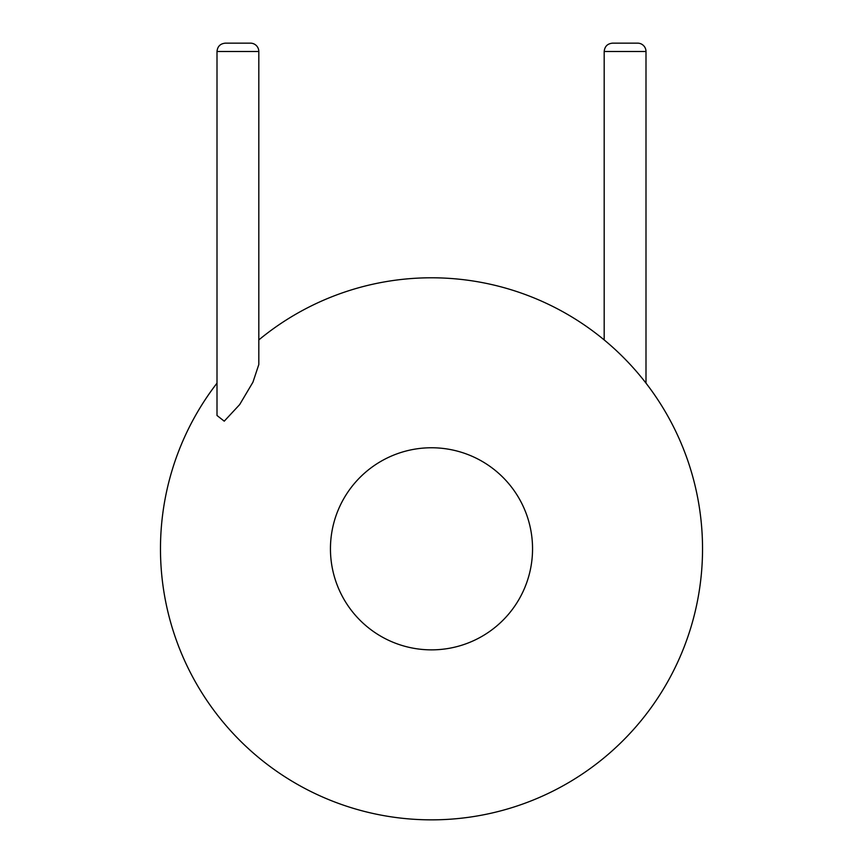 <?xml version="1.0" encoding="UTF-8"?>
<svg xmlns="http://www.w3.org/2000/svg" width="863" height="863" viewBox="0 0 863 863"><rect width="100%" height="100%" fill="white"/><g stroke="black" fill="none" stroke-linecap="round" stroke-linejoin="round"><path stroke-width="1.29" d="M702.536 548.814A271.036 271.036 0 0 1 343.97 805.33A271.036 271.036 0 0 1 217.001 383.15A271.036 271.036 0 0 0 343.97 805.33A271.036 271.036 0 0 0 702.536 548.814A271.036 271.036 0 0 0 258.814 339.925A271.036 271.036 0 0 1 702.536 548.814M258.814 51.51L217.001 51.51L217.001 415.491L224.24 421.176L239.655 404.596L252.913 382.233L258.814 364.52L258.814 51.51A8.36 8.36 0 0 0 250.453 43.15L225.362 43.15L250.453 43.15M645.999 383.15L645.999 51.51A8.36 8.36 0 0 0 637.638 43.15L612.547 43.15C607.466 43.646 604.683 46.429 604.186 51.51L604.186 339.925M532.547 548.814A101.047 101.047 0 0 1 380.971 636.322A101.047 101.047 0 0 1 380.971 461.306A101.047 101.047 0 0 1 532.547 548.814M645.999 51.51L604.186 51.51M217.001 51.51C217.498 46.429 220.281 43.646 225.362 43.15"/></g></svg>
